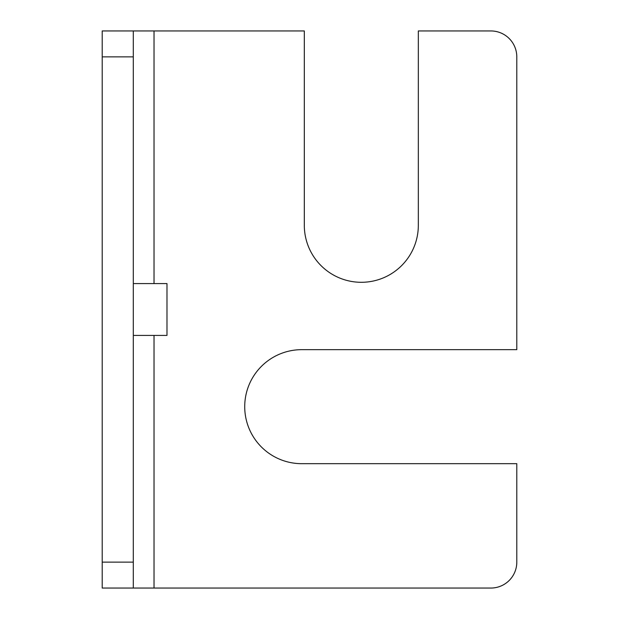 <?xml version="1.0" encoding="UTF-8"?>
<svg xmlns="http://www.w3.org/2000/svg" width="619" height="619" viewBox="0 0 619 619"><rect width="100%" height="100%" fill="white"/><g stroke="black" fill="none" stroke-linecap="round" stroke-linejoin="round"><path stroke-width="0.93" d="M154.03 335.413L154.03 588.05L490.882 588.05A25.913 25.913 0 0 0 516.795 562.137L516.795 463.677L301.724 463.677A57.002 57.002 0 0 1 244.722 406.668A57.002 57.002 0 0 1 301.724 349.665L516.795 349.665L516.795 56.863A25.913 25.913 0 0 0 490.882 30.95L418.328 30.95L418.328 225.285A57.002 57.002 0 0 1 361.326 282.295A57.002 57.002 0 0 1 304.316 225.285L304.316 30.95L154.03 30.95L154.03 283.587M133.302 30.95L133.302 588.05L102.205 588.05L102.205 30.95L154.03 30.95M133.302 335.413L166.983 335.413L166.983 283.587L133.302 283.587M154.03 588.05L133.302 588.05M133.302 562.137L102.205 562.137M102.205 56.863L133.302 56.863"/></g></svg>
